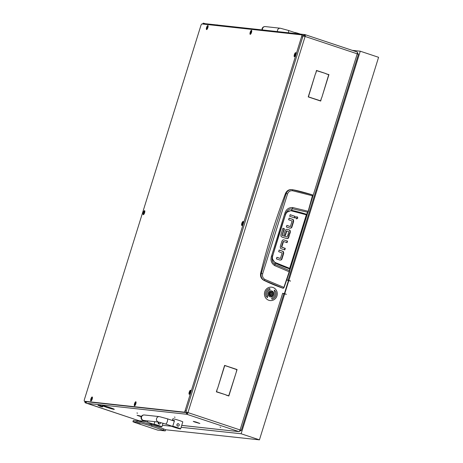 <?xml version="1.0" encoding="UTF-8"?>
<svg xmlns="http://www.w3.org/2000/svg" width="463" height="463" viewBox="0 0 463 463"><rect width="100%" height="100%" fill="white"/><g stroke="black" fill="none" stroke-linecap="round" stroke-linejoin="round"><path stroke-width="0.69" d="M104.152 406.439A6.036 0.37 -162.7 0 0 106.536 407.284A6.036 0.37 -162.7 0 0 113.794 409.298L113.962 409.356A6.222 0.382 -162.7 0 1 106.484 407.278A6.222 0.382 -162.7 0 1 104.019 406.41L104.152 406.439M194.298 421.857L199.634 423.442L194.298 421.857M138.119 415.705L141.215 416.723L138.119 415.705M138.194 420.485L139.93 420.936L138.194 420.485M175.055 417.267L174.354 417.082L175.055 417.267M137.604 413.164L136.903 412.984L137.604 413.164M220.747 427.285L220.052 427.106L220.747 427.285M352.21 50.34L360.266 51.202L288.871 280.439L287.639 280.312L288.032 280.335L358.397 54.408M283.674 293.461A0.613 0.585 -83.8 0 1 283.443 293.438L282.65 293.282L283.755 293.774M283.819 293.478A0.613 0.585 96.2 0 0 284.554 293.079L288.264 281.163A0.613 0.585 96.2 0 0 287.893 280.393L286.834 279.849L288.032 280.335M358.287 54.31L357.222 52.012A1.84 0.556 108.4 0 1 357.257 52.018A1.84 0.556 108.4 0 1 357.233 53.824L358.304 54.42M103.961 406.364L103.828 406.335A6.222 0.382 -162.7 0 1 102.445 405.634A6.222 0.382 -162.7 0 1 107.069 406.688L107.109 406.711A6.036 0.37 -162.7 0 0 102.618 405.692A6.036 0.37 -162.7 0 0 103.961 406.364M107.393 406.792L107.358 406.774A6.222 0.382 -162.7 0 1 114.32 409.338A6.222 0.382 -162.7 0 1 114.054 409.367L113.886 409.309A6.036 0.37 -162.7 0 0 114.147 409.28A6.036 0.37 -162.7 0 0 107.393 406.792L107.393 406.786M194.107 421.781L193.245 421.376L195.797 421.967L194.107 421.781M141.383 416.37L139.872 415.878L141.394 416.359M137.933 415.635L137.071 415.23L139.623 415.82L137.933 415.635M196.075 422.053L199.86 423.437L196.075 422.053M86.031 401.664A1.84 1.748 96.2 0 0 87.235 403.371L133.992 419.032A1.84 0.556 108.4 0 1 133.957 419.021A1.84 0.556 108.4 0 1 133.923 419.009M133.842 419.061L140.833 421.266L141.614 421.347L141.279 420.983M145.249 421.417L140.642 420.913A1.84 1.748 -83.8 0 1 140.295 420.838L141.215 421.185M203.147 24.076L203.436 23.15L204.177 23.353L203.992 23.954M205.121 23.671L204.177 23.353M85.545 401.606L86.031 401.734M309.984 205.52L357.233 53.824L305.111 36.467A1.84 0.556 -71.6 0 0 305.129 34.656A1.84 0.556 -71.6 0 0 305.094 34.65L304.486 35.79M304.752 36.369L304.747 35.819L303.965 36.212M87.235 403.371L186.855 414.281L187.22 413.112L187.961 412.591L240.083 429.948A1.84 0.556 108.4 0 1 238.977 431.638L181.71 425.41M185.704 411.972L186.855 414.281A1.84 0.556 -71.6 0 0 187.961 412.591L305.111 36.467L302.854 35.952M225.759 394.783L216.366 391.848L217.303 388.839L216.586 391.727L225.759 394.783L216.395 391.75M315.442 73.75L308.451 96.784L311.084 97.855L308.231 96.906L315.442 73.75M321.472 97.994L320.703 101.061L311.362 97.948L320.593 100.83L321.472 97.994M326.033 73.825L328.944 74.601L321.733 97.762L328.724 74.722L326.033 73.825M236.142 372.553L236.859 369.665L227.738 366.436L237.079 369.543L236.142 372.553M217.558 388.602L224.601 365.388L227.46 366.343L224.717 365.62L217.558 388.602M225.985 395.049L228.728 395.772L236.055 372.842L228.838 396.004L225.985 395.049M325.813 73.559L316.582 70.677L315.697 73.513L316.466 70.445L325.813 73.559L316.443 70.521M310.731 97.739L311.136 97.681M308.26 96.808L310.766 97.641M320.593 100.83L311.391 97.849M326.068 73.727L328.539 74.659M236.674 369.601L227.715 366.511M227.055 366.401L227.46 366.343M224.578 365.463L227.084 366.302M226.013 394.951L228.728 395.772M284.328 293.837A0.307 0.289 96.2 0 0 284.172 293.704L283.443 293.438M185.773 411.995L186.809 412.22M187.22 413.112L186.815 412.342M185.831 411.891L187.59 412.55M185.767 411.873L187.961 412.591M302.929 35.871L303.606 36.097M302.854 35.848L304.741 34.575L205.132 23.671A1.84 1.748 96.2 0 0 203.755 24.145M181.722 425.37L238.977 431.638L241.154 430.318M241.154 430.44L240.048 430.069M360.266 51.202L378.584 57.302L259.436 439.85L241.119 433.756L284.687 293.878L283.842 293.785L241.31 430.335L240.239 430.011M241.217 430.335L240.083 429.948L282.65 293.282M203.436 23.15A1.84 0.556 -71.6 0 0 202.649 24.024M85.053 401.444A1.84 0.556 -71.6 0 0 85.163 402.769A1.84 0.556 -71.6 0 0 85.198 402.781L85.557 401.612L185.183 412.516A1.84 0.556 -71.6 0 0 186.288 410.826L302.709 37.04A1.84 0.556 -71.6 0 0 302.727 35.229A1.84 0.556 -71.6 0 0 302.692 35.223L301.65 34.875M236.709 369.503L237.079 369.543M328.568 74.56L328.944 74.601M283.559 288.102L283.188 288.299A183.869 174.968 -83.8 0 1 263.812 280.294C261.149 278.755 260.096 276.405 260.646 273.251A654.67 622.978 -83.8 0 1 285.492 193.476L286.14 193.557C287.355 190.646 289.456 189.367 292.442 189.714L312.444 194.854L312.415 195.762L308.179 211.255L306.338 214.809L289.659 268.355L289.566 270.623L275.126 264.506L273.471 263.198L272.412 261.323L272.03 259.147L272.325 256.942L278.888 234.955L285.92 213.264L287.28 210.856L289.398 209.212L292.483 208.778L307.999 212.303L312.641 195.241M285.492 193.476C286.829 190.577 289.01 189.309 292.037 189.662M289.983 228.184L290.787 227.97A1.73 1.649 96.2 0 0 291.545 226.992L293.253 221.517L293.16 220.023A1.69 1.609 96.2 0 0 292.257 219.259L289.086 218.2M290.168 228.218L286.342 226.992L286.846 225.383L290.243 226.517L286.823 225.458M294.381 217.847L294.856 216.319L290.156 214.751M296.117 218.733C297.564 218.472 297.773 217.801 296.748 216.719L296.731 216.713M284.444 249.8L284.924 248.266L281.429 246.953L283.107 241.559L283.483 241.599L281.805 246.993L281.429 246.953M286.707 242.543L287.182 241.009L283.547 239.811M280.028 260.102L280.838 259.882A1.73 1.649 96.2 0 0 281.597 258.904L283.298 253.429L283.211 251.941A1.69 1.609 96.2 0 0 282.308 251.172L279.131 250.118M280.219 260.131L276.394 258.904L276.897 257.301L280.289 258.429L276.868 257.376M289.277 234.295L289.948 232.125L289.861 230.667A1.609 1.528 96.2 0 0 289.01 229.949L286.875 229.249M285.046 235.372L286.412 230.985L286.782 231.025L285.393 235.488L283.871 234.984L285.283 230.447L286.07 229.457L287.06 229.26M286.771 238.671L287.5 238.474A1.702 1.62 96.2 0 0 288.275 237.496L288.976 235.245L287.801 234.857M286.609 236.94L282.135 235.447L286.609 236.94M286.956 238.7L281.95 237.079L280.937 236.217L280.856 234.874L282.916 228.265L284.444 228.774L282.135 235.447M282.025 235.285L284.068 228.728L282.893 228.34M292.095 189.662L291.696 189.61M260.646 273.251L261.277 273.367L273.483 233.213L286.14 193.557L287.546 193.875C288.513 191.543 290.208 190.507 292.628 190.768L292.442 189.714C296.505 190.334 303.178 192.047 312.456 194.859L312.6 195.895L308.37 211.377L306.535 214.89L307.918 212.424M263.812 280.294L264.205 280.37C261.589 278.842 260.611 276.509 261.277 273.367L262.643 273.824L287.546 193.875M283.188 288.299L264.205 280.37L264.998 279.478C262.886 278.222 262.104 276.342 262.643 273.824M293.253 221.517L293.623 221.557L293.536 220.064L293.16 220.023M293.623 221.557L291.921 227.032A1.73 1.649 -83.8 0 1 291.163 228.01L290.787 227.97M289.74 228.12L291.163 228.01M290.417 226.442L292.101 221.048L288.605 219.728L289.109 218.125L292.633 219.3A1.69 1.609 -83.8 0 1 293.536 220.064M295.232 216.36L294.734 217.963L289.682 216.285L290.179 214.676L294.856 216.319M296.494 218.773C297.935 218.513 298.149 217.841 297.119 216.759C295.678 217.02 295.469 217.691 296.494 218.773L296.69 218.82M281.527 247.138L284.924 248.266M285.295 248.313L284.797 249.916L281.267 248.741A1.69 1.603 -83.8 0 1 280.37 247.977L280.277 246.484L281.944 241.142L282.743 240.031L283.732 239.822M283.784 239.88L287.182 241.009M287.558 241.049L287.06 242.658L283.663 241.524M283.298 253.429L283.674 253.469L283.582 251.982L283.211 251.941M283.674 253.469L281.967 258.944A1.73 1.649 -83.8 0 1 281.209 259.922L280.838 259.882M279.791 260.038L281.209 259.922M280.468 258.36L282.146 252.966L278.657 251.646L279.154 250.037L282.685 251.212A1.69 1.609 -83.8 0 1 283.582 251.982M289.948 232.125L290.324 232.166L289.624 234.411L288.096 233.902L288.785 231.691L286.967 230.956M287.124 229.318L289.381 229.989A1.609 1.528 -83.8 0 1 290.232 230.707L289.861 230.667M290.324 232.166L290.232 230.707M288.976 235.245L289.352 235.291L288.652 237.536A1.702 1.62 -83.8 0 1 287.87 238.514L287.5 238.474M286.568 238.613L287.87 238.514M284.444 228.774L284.068 228.728M287.164 236.906L287.824 234.782L289.352 235.291M283.292 288.31L284.091 287.413L289.52 271.868L284.091 287.413L283.339 288.287L283.877 287.39L264.998 279.478M312.415 195.762L292.628 190.768M307.681 212.465L307.999 212.303L307.681 212.465M286.232 212.505L291.557 210.324A163.468 155.551 96.2 0 1 306.529 214.3L306.847 214.132M285.937 213.246L272.325 256.942L271.33 256.693C270.392 260.571 271.532 263.545 274.75 265.629L275.138 263.042A163.468 155.551 96.2 0 0 289.543 268.853L306.529 214.896L289.861 268.436L289.525 271.874L289.566 270.623L283.877 287.39M289.543 268.853L289.699 269.188L289.543 268.853M308.179 211.255L292.836 207.569C289.034 207.343 286.423 209.068 285.017 212.743L271.33 256.693M274.75 265.629L289.311 271.833M281.944 225.359L285.521 214.763C286.58 211.915 288.524 210.607 291.36 210.833L292.836 207.569M285.521 214.763L285.133 214.577M289.659 268.355L275.254 262.544C272.829 261.028 271.989 258.788 272.724 255.831L272.331 255.686M275.254 262.544L275.138 263.042L272.065 258.319M272.03 258.944L272.313 256.942M285.92 213.264L285.017 212.743M285.931 213.217L286.574 211.851M99.643 406.201L102.34 406.919L99.643 406.201M101.137 406.068L102.722 406.722L102.821 406.421L101.229 405.773L98.139 404.963L98.046 405.252L101.137 406.068M98.249 405.646L98.046 405.252M216.858 24.852L218.021 25.083M295.076 33.515L295.377 32.555A5.209 0.324 17.3 0 1 299.845 33.897A5.209 0.324 17.3 0 1 300.47 34.106M170.951 425.81L170.893 425.995A5.209 0.324 -162.7 0 0 174.053 427.193A5.209 0.324 -162.7 0 0 180.616 428.917A5.209 0.324 -162.7 0 0 177.236 427.54A5.209 0.324 -162.7 0 0 172.768 426.197L174.499 420.653A5.209 0.324 -162.7 0 0 172.398 420.271A5.209 0.324 -162.7 0 0 172.624 420.445L172.595 420.543M180.616 428.917L182.798 421.909A5.209 0.324 -162.7 0 0 179.418 420.531A5.209 0.324 -162.7 0 0 172.855 418.807L172.398 420.271M177.919 426.134L177.688 426.082C176.455 424.82 176.698 424.044 178.417 423.743A1.227 1.169 -83.8 0 1 177.919 426.134A1.227 1.169 -83.8 0 1 176.912 424.664A1.227 1.169 -83.8 0 1 178.417 423.743M170.893 425.995L178.568 428.281L172.768 426.197M172.624 420.445L174.377 421.029M152.229 423.761L152.171 423.946A5.209 0.324 -162.7 0 0 155.325 425.144A5.209 0.324 -162.7 0 0 161.894 426.869A5.209 0.324 -162.7 0 0 158.508 425.491A5.209 0.324 -162.7 0 0 154.04 424.149L154.816 421.671M160.441 422.482A1.227 1.169 -83.8 0 1 159.197 424.079L158.41 422.065M152.171 423.946L159.845 426.226L154.04 424.149M159.197 424.079L159.191 424.079A1.227 1.169 -83.8 0 1 158.444 422.071M269.871 293.368A1.898 1.806 96.2 0 0 271.029 295.753A1.898 1.806 96.2 0 0 273.309 294.514A1.898 1.806 96.2 0 0 272.157 292.136A1.898 1.806 96.2 0 0 269.871 293.368M273.459 294.584A2.147 2.043 -83.8 0 1 271.283 296.065A2.147 2.043 -83.8 0 1 269.576 293.287A2.147 2.043 -83.8 0 1 271.752 291.806A2.147 2.043 -83.8 0 1 273.459 294.584M271.173 292.934L271.162 293.033A0.353 0.336 -83.8 0 1 270.768 293.403L270.618 293.889A0.353 0.336 -83.8 0 1 270.728 294.427L271.052 294.804A0.353 0.336 -83.8 0 1 271.549 294.966L272.024 294.856A0.353 0.336 -83.8 0 1 272.418 294.485L272.568 293.999A0.353 0.336 -83.8 0 1 272.458 293.461L272.134 293.085A0.353 0.336 -83.8 0 1 271.636 292.923L271.173 292.934M271.573 295.018L271.648 294.815A0.353 0.336 -83.8 0 1 272.041 294.445L272.024 294.445M272.07 294.445L272.192 293.959A0.353 0.336 -83.8 0 1 272.082 293.42L272.094 293.108M271.752 291.806L271.075 291.731A2.147 2.043 96.2 0 0 268.905 293.218A2.147 2.043 96.2 0 0 270.612 295.996L271.283 296.065M270.716 294.734A0.353 0.336 -83.8 0 1 270.896 294.705L271.272 294.746M271.914 293.143L271.538 293.102A0.353 0.336 -83.8 0 1 271.26 292.876L271.237 292.83M283.755 293.484L284.548 293.745A0.307 0.289 -83.8 0 1 284.71 293.883M271.769 290.943A3.062 2.917 96.2 0 0 268.013 293.241A3.062 2.917 96.2 0 0 270.531 296.91A3.062 2.917 96.2 0 0 271.769 290.943M270.519 296.91A3.062 2.917 96.2 0 0 271.752 290.943A3.062 2.917 96.2 0 0 271.185 290.816M271.596 287.164L271.578 287.158A6.742 6.418 96.2 0 0 271.578 287.158A6.742 6.418 96.2 0 0 264.576 292.489A6.742 6.418 96.2 0 0 268.841 300.284A6.742 6.418 96.2 0 0 270.108 300.562A6.742 6.418 96.2 0 0 270.12 300.562A6.742 6.418 96.2 0 0 277.134 295.238A6.742 6.418 96.2 0 0 272.863 287.442A6.742 6.418 96.2 0 0 271.596 287.164A6.742 6.418 96.2 0 0 264.593 292.494A6.742 6.418 96.2 0 0 268.864 300.29A6.742 6.418 96.2 0 0 270.126 300.568L270.108 300.562M267.284 295.973A4.289 4.08 -83.8 0 1 270.022 289.676L269.784 288.478A5.515 5.249 96.2 0 0 266.26 296.575L267.504 297.657L267.267 295.973A4.289 4.08 -83.8 0 1 270.004 289.676L269.767 288.484M271.937 299.243A5.515 5.249 96.2 0 0 275.444 291.152L274.218 290.075L274.443 291.754A4.289 4.08 -83.8 0 1 271.7 298.05L271.937 299.248A5.515 5.249 96.2 0 0 275.462 291.152L274.218 290.07M267.504 297.657L267.539 295.822M284.172 293.704L284.722 293.756L288.831 280.561L288.055 280.48L288.646 280.543L284.537 293.739L286.389 294.312L284.687 293.878M137.042 423.078L140.167 423.894L137.042 423.078M163.26 430.086L163.624 428.917L151.968 425.04A12.258 0.758 -162.7 0 0 147.847 423.72A12.258 0.758 -162.7 0 0 137.152 420.942L133.292 420.554L132.927 421.724L134.924 422.534L157.68 430.11L165.256 430.897L151.604 426.203A12.258 0.758 -162.7 0 0 136.793 422.111L132.927 421.724M163.624 428.917L165.621 429.728L165.256 430.897M259.436 439.85L165.615 429.757M241.119 433.756L181.12 427.297M171.484 426.261L162.386 425.283M152.877 424.258L147.847 423.72M288.831 280.561L290.498 281.11L288.871 280.439M288.854 280.566L290.532 280.995M140.133 421.544L140.254 421.151M284.722 293.756L286.389 294.312M243.087 221.436A2.124 0.642 -71.6 0 0 241.802 223.386A2.124 0.642 -71.6 0 0 241.825 225.487A2.124 0.642 -71.6 0 0 242.01 225.44A2.124 0.642 -71.6 0 0 243.063 223.664A2.124 0.642 -71.6 0 0 243.283 221.609A2.124 0.642 -71.6 0 0 243.087 221.436M251.496 30.298A2.124 0.642 -71.6 0 0 250.217 32.248A2.124 0.642 -71.6 0 0 250.234 34.349A2.124 0.642 -71.6 0 0 250.419 34.303A2.124 0.642 -71.6 0 0 251.473 32.526A2.124 0.642 -71.6 0 0 251.693 30.471A2.124 0.642 -71.6 0 0 251.496 30.298M135.804 401.745A2.124 0.642 -71.6 0 0 134.519 403.701A2.124 0.642 -71.6 0 0 134.542 405.802A2.124 0.642 -71.6 0 0 134.727 405.75A2.124 0.642 -71.6 0 0 135.781 403.979A2.124 0.642 -71.6 0 0 136 401.925A2.124 0.642 -71.6 0 0 135.804 401.745M295.654 52.643A2.124 0.642 -71.6 0 0 294.375 54.599A2.124 0.642 -71.6 0 0 294.393 56.7A2.124 0.642 -71.6 0 0 294.578 56.648A2.124 0.642 -71.6 0 0 295.631 54.871A2.124 0.642 -71.6 0 0 295.857 52.823A2.124 0.642 -71.6 0 0 295.654 52.643M190.513 390.222A2.124 0.642 -71.6 0 0 189.234 392.178A2.124 0.642 -71.6 0 0 189.251 394.273A2.124 0.642 -71.6 0 0 189.436 394.227A2.124 0.642 -71.6 0 0 190.49 392.45A2.124 0.642 -71.6 0 0 190.71 390.396A2.124 0.642 -71.6 0 0 190.513 390.222M207.864 25.517A2.124 0.642 -71.6 0 0 206.585 27.473A2.124 0.642 -71.6 0 0 206.602 29.574A2.124 0.642 -71.6 0 0 206.787 29.522A2.124 0.642 -71.6 0 0 207.841 27.745A2.124 0.642 -71.6 0 0 208.066 25.697A2.124 0.642 -71.6 0 0 207.864 25.517M92.172 396.97A2.124 0.642 -71.6 0 0 90.887 398.927A2.124 0.642 -71.6 0 0 90.91 401.027A2.124 0.642 -71.6 0 0 91.095 400.975A2.124 0.642 -71.6 0 0 92.149 399.199A2.124 0.642 -71.6 0 0 92.368 397.15A2.124 0.642 -71.6 0 0 92.172 396.97M144.589 210.653A2.124 0.642 -71.6 0 0 143.304 212.604A2.124 0.642 -71.6 0 0 143.327 214.705A2.124 0.642 -71.6 0 0 143.513 214.658A2.124 0.642 -71.6 0 0 144.566 212.882A2.124 0.642 -71.6 0 0 144.786 210.827A2.124 0.642 -71.6 0 0 144.589 210.653M201.966 23.949A1.84 0.556 -71.6 0 0 200.855 25.639L84.434 399.43A1.84 0.556 -71.6 0 0 84.416 401.236A1.84 0.556 -71.6 0 0 84.451 401.242L184.071 412.145A1.84 0.556 -71.6 0 0 185.177 410.455L301.598 36.67A1.84 0.556 -71.6 0 0 301.621 34.864A1.84 0.556 -71.6 0 0 301.587 34.852L201.966 23.949M85.493 401.589A1.84 0.556 -71.6 0 0 85.522 401.606A1.84 0.556 -71.6 0 0 85.557 401.612L84.451 401.242M190.773 391.154A1.684 0.509 -71.6 0 0 190.594 390.708L190.785 390.772A1.684 0.509 -71.6 0 0 190.756 390.778M189.726 392.815L189.818 393.128L190.229 392.485L190.305 391.49L189.726 392.815M190.594 390.708A1.684 0.509 -71.6 0 0 190.53 390.703A1.684 0.509 -71.6 0 0 189.546 392.242A1.684 0.509 -71.6 0 0 189.529 393.909A1.684 0.509 -71.6 0 0 189.587 393.915A1.684 0.509 -71.6 0 0 189.94 393.666M92.432 397.902A1.684 0.509 -71.6 0 0 92.247 397.457L92.444 397.52A1.684 0.509 -71.6 0 0 92.409 397.526M91.385 399.563L91.471 399.876L91.888 399.233L91.963 398.238L91.385 399.563M92.247 397.457A1.684 0.509 -71.6 0 0 92.189 397.451A1.684 0.509 -71.6 0 0 91.205 398.99A1.684 0.509 -71.6 0 0 91.182 400.657A1.684 0.509 -71.6 0 0 91.246 400.663A1.684 0.509 -71.6 0 0 91.599 400.414M208.13 26.449A1.684 0.509 -71.6 0 0 207.945 26.003L208.136 26.067A1.684 0.509 -71.6 0 0 208.107 26.073M207.077 28.11L207.164 28.422L207.447 28.093L207.661 26.785L207.077 28.11M207.945 26.003A1.684 0.509 -71.6 0 0 207.881 25.997A1.684 0.509 -71.6 0 0 206.897 27.537A1.684 0.509 -71.6 0 0 206.88 29.204A1.684 0.509 -71.6 0 0 206.938 29.21A1.684 0.509 -71.6 0 0 207.291 28.961M243.347 222.362A1.684 0.509 -71.6 0 0 243.162 221.922L243.359 221.985A1.684 0.509 -71.6 0 0 243.324 221.985M242.299 224.023L242.386 224.335L242.803 223.693L242.878 222.703L242.299 224.023M243.162 221.922A1.684 0.509 -71.6 0 0 243.104 221.91A1.684 0.509 -71.6 0 0 242.12 223.455A1.684 0.509 -71.6 0 0 242.097 225.116A1.684 0.509 -71.6 0 0 242.161 225.128A1.684 0.509 -71.6 0 0 242.514 224.873M295.921 53.575A1.684 0.509 -71.6 0 0 295.735 53.129L295.926 53.193A1.684 0.509 -71.6 0 0 295.898 53.199M294.867 55.236L294.954 55.548L295.238 55.213L295.452 53.911L294.867 55.236M295.735 53.129A1.684 0.509 -71.6 0 0 295.678 53.123A1.684 0.509 -71.6 0 0 294.694 54.663A1.684 0.509 -71.6 0 0 294.671 56.33A1.684 0.509 -71.6 0 0 294.728 56.336A1.684 0.509 -71.6 0 0 295.081 56.087M136.064 402.677A1.684 0.509 -71.6 0 0 135.879 402.237L136.076 402.301A1.684 0.509 -71.6 0 0 136.041 402.301M135.017 404.338L135.103 404.65L135.387 404.321L135.595 403.018L135.017 404.338M135.879 402.237A1.684 0.509 -71.6 0 0 135.821 402.225A1.684 0.509 -71.6 0 0 134.837 403.765A1.684 0.509 -71.6 0 0 134.814 405.432A1.684 0.509 -71.6 0 0 134.878 405.438A1.684 0.509 -71.6 0 0 135.225 405.189M251.756 31.224A1.684 0.509 -71.6 0 0 251.577 30.784L251.768 30.847A1.684 0.509 -71.6 0 0 251.739 30.847M250.709 32.885L250.796 33.197L251.079 32.867L251.287 31.565L250.709 32.885M251.577 30.784A1.684 0.509 -71.6 0 0 251.513 30.772A1.684 0.509 -71.6 0 0 250.529 32.317A1.684 0.509 -71.6 0 0 250.512 33.978A1.684 0.509 -71.6 0 0 250.57 33.99A1.684 0.509 -71.6 0 0 250.923 33.735M144.85 211.579A1.684 0.509 -71.6 0 0 144.664 211.14L144.861 211.203A1.684 0.509 -71.6 0 0 144.826 211.203M143.802 213.24L143.895 213.553L144.306 212.911L144.381 211.921L143.802 213.24M144.664 211.14A1.684 0.509 -71.6 0 0 144.606 211.128A1.684 0.509 -71.6 0 0 143.623 212.667A1.684 0.509 -71.6 0 0 143.599 214.334A1.684 0.509 -71.6 0 0 143.663 214.346A1.684 0.509 -71.6 0 0 144.016 214.091M286.834 279.849L287.488 277.748M289.74 270.531L307.739 212.731M140.295 420.838L145.098 421.365M162.993 423.321L163.601 423.39M186.855 414.281L238.977 431.638M357.222 52.012L305.163 34.673M141.684 421.029L141.591 421.33M86.147 402.306L85.939 402.984M291.921 227.032L291.545 226.992M292.633 219.3L292.257 219.259M281.967 258.944L281.597 258.904M282.685 251.212L282.308 251.172M289.381 229.989L289.01 229.949M288.275 237.496L288.652 237.536M306.338 214.809L291.36 210.833M272.724 255.831L275.52 246.021M262.041 29.898L262.116 28.538C262.729 27.138 263.812 26.489 265.351 26.594A2.761 2.622 96.2 0 0 262.486 29.95M265.351 26.594L280.335 28.231A2.761 2.622 96.2 0 0 277.47 31.588M280.335 28.231L288.322 30.408A2.761 0.828 108.4 0 1 288.391 32.786M158.768 422.106A2.761 2.622 -83.8 0 1 158.763 422.106L165.609 424.033A2.761 0.828 -71.6 0 0 167.322 421.504A2.761 0.828 -71.6 0 0 167.351 418.795L174.348 421.127M158.763 422.106A2.761 2.622 -83.8 0 1 156.569 418.529A2.761 2.622 -83.8 0 1 159.365 416.619L144.381 414.981A2.761 2.622 -83.8 0 0 141.585 416.891A2.761 2.622 -83.8 0 0 143.785 420.462L158.763 422.106M147.986 420.925A2.761 0.828 108.4 0 1 146.887 421.978L157.698 425.584A2.761 0.828 -71.6 0 0 158.057 425.485M177.161 427.667L176.42 427.633A2.761 0.828 -71.6 0 0 176.785 427.54M270.739 294.769L271.052 294.804M272.082 293.42L272.458 293.461M272.192 293.959L272.568 293.999M271.648 294.815L272.024 294.856M271.26 292.876L271.636 292.923M288.194 280.636L288.576 280.763M151.604 426.203L151.968 425.04M136.793 422.111L137.152 420.942M133.078 421.712L133.442 420.543M184.071 412.145L185.183 412.516M185.177 410.455L186.288 410.826M301.598 36.67L302.709 37.04M190.2 392.647L189.778 392.508M190.264 392.259L189.888 392.132M91.859 399.395L91.437 399.256M91.923 399.008L91.547 398.88M207.551 27.942L207.135 27.803M207.621 27.554L207.245 27.433M242.774 223.855L242.352 223.716M242.838 223.473L242.462 223.345M295.348 55.068L294.925 54.929M295.411 54.68L295.035 54.553M135.491 404.17L135.069 404.031M135.555 403.782L135.179 403.661M251.183 32.717L250.761 32.578M251.247 32.335L250.871 32.207M144.277 213.073L143.854 212.934M144.34 212.685L143.964 212.563M305.129 34.656L357.257 52.018M162.982 423.356L163.792 423.448M240.141 429.971L239.741 429.913M133.957 419.021L85.163 402.769M141.713 421.029L141.614 421.347M283.559 293.461L283.929 293.501M290.301 226.529L289.925 226.488M283.229 241.472L283.605 241.512M279.976 258.4L280.352 258.447M286.904 230.939L286.528 230.898M287.031 236.992L286.655 236.952M102.34 406.919L102.722 406.722M288.322 30.408L295.319 32.74M161.894 426.869L163.028 423.217M144.381 414.981C142.841 414.883 141.765 415.531 141.146 416.926C140.798 418.396 141.371 419.571 142.859 420.45L146.887 421.978M158.439 425.619L157.698 425.584M165.609 424.033L176.42 427.633M167.351 418.795L159.365 416.619M84.416 401.236L85.522 401.606M301.621 34.864L302.727 35.229M190.403 391.964L190.05 391.843M92.062 398.712L91.709 398.597M207.754 27.259L207.401 27.143M242.977 223.172L242.624 223.056M295.544 54.385L295.191 54.269M135.694 403.487L135.341 403.371M251.386 32.034L251.033 31.918M144.479 212.39L144.126 212.274"/></g></svg>
